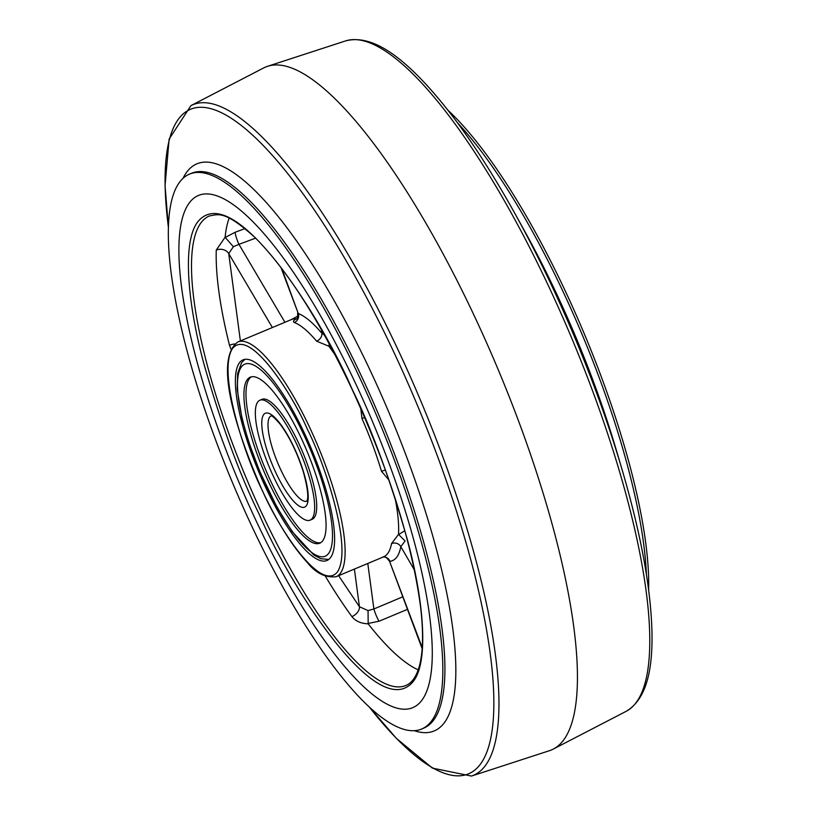 <?xml version="1.0" encoding="UTF-8"?>
<svg xmlns="http://www.w3.org/2000/svg" width="817" height="817" viewBox="0 0 817 817"><rect width="100%" height="100%" fill="white"/><g stroke="black" fill="none" stroke-linecap="round" stroke-linejoin="round"><path stroke-width="1.23" d="M355.65 383.612A277.617 73.316 67.3 0 1 412.759 707.665A277.617 73.316 67.3 0 1 255.517 519.52A277.617 73.316 67.3 0 1 198.408 195.477A277.617 73.316 67.3 0 1 355.65 383.612A277.617 73.316 67.3 0 1 412.759 707.665A277.617 73.316 67.3 0 1 255.517 519.52A277.617 73.316 67.3 0 1 198.408 195.477A277.617 73.316 67.3 0 1 355.65 383.612M447.941 110.234A300.748 79.423 67.3 0 1 565.66 291.812A300.748 79.423 67.3 0 1 648.616 589.772M359.817 377.954A300.748 79.423 -112.7 0 0 189.473 174.133A300.748 79.423 -112.7 0 0 251.34 525.188A300.748 79.423 -112.7 0 0 421.684 729.009A300.748 79.423 -112.7 0 0 359.817 377.954M263.687 67.934A370.152 97.754 67.3 0 1 267.588 66.3A370.152 97.754 67.3 0 1 475.249 317.895A370.152 97.754 67.3 0 1 563.73 739.875A370.152 97.754 67.3 0 1 553.313 749.066A370.152 97.754 67.3 0 1 549.412 750.7L471.47 776.068A363.463 95.987 -112.7 0 0 398.645 351.085A363.463 95.987 -112.7 0 0 190.902 105.638L263.687 67.934M265.392 486.799A108.732 28.718 -112.7 0 0 326.974 560.493A108.732 28.718 -112.7 0 0 304.608 433.572A108.732 28.718 -112.7 0 0 243.017 359.878A108.732 28.718 -112.7 0 0 265.392 486.799M368.181 623.82L368.048 610.585L359.439 606.755A9.253 5.964 -36.1 0 1 351.913 616.61C355.518 621.165 360.94 623.565 368.181 623.82A254.485 67.208 -112.7 0 0 418.202 669.869M335.154 355.017A127.238 33.599 -112.7 0 0 328.853 346.194L316.628 341.179A127.238 33.599 -112.7 0 0 294.304 322.511A6.944 6.495 110.9 0 0 298.297 313.544L281.753 268.476M391.537 543.581A6.944 6.209 -169.4 0 1 400.83 546.665L405.099 540.956L398.502 534.389L391.537 543.581A127.238 33.599 -112.7 0 1 383.52 556.888L336.175 576.7A127.238 33.599 67.3 0 0 310 428.179A127.238 33.599 67.3 0 0 237.931 341.945L291.455 319.549A127.238 33.599 -112.7 0 1 296.193 318.885C293.313 320.519 292.68 321.735 294.304 322.511M229.158 218.129A254.485 67.208 -112.7 0 0 225.104 237.236L216.26 250.084A9.253 7.731 -178.1 0 1 228.719 253.556L233.376 246.724L225.104 237.236M234.755 343.957A9.253 4.473 -14 0 0 229.485 345.295L230.997 349.186M245.059 228.556L235.112 232.273L225.206 237.441M368.079 623.483L379.057 621.226L407.469 609.359M233.376 246.724L238.942 244.334A9.253 1.368 69.6 0 1 235.112 232.273M284.939 322.276L238.942 244.334L255.65 238.135M280.874 267.322L298.297 313.544C305.088 316.179 312.931 322.746 321.837 333.234L324.441 335.113M422.215 647.677L389.566 561.33M402.791 596.808L373.89 608.971A9.253 1.307 -112.8 0 0 379.057 621.226M367.793 563.475L373.89 608.971L368.048 610.585M296.775 318.691L296.193 318.885M321.306 329.547L321.837 333.234A6.944 5.137 -40.2 0 1 316.628 341.179M329.251 343.896L328.853 346.194M360.777 408.469L361.982 418.58L364.668 417.416M385.491 470.153A6.944 2.502 -16.6 0 0 381.498 471.317L388.994 480.059M414.423 570.041L400.83 546.665C399.115 555.611 395.51 560.503 390.015 561.35A6.944 6.679 81.9 0 0 383.183 557.031M398.502 534.389A127.238 33.599 -112.7 0 0 395.111 498.288M297.01 318.385L296.408 318.834M404.844 530.703L398.604 534.553M313.677 543.06A89.993 23.764 -112.7 0 0 319.743 543.203A89.993 23.764 -112.7 0 0 310.848 460.808A89.993 23.764 -112.7 0 0 256.313 377.311A89.993 23.764 -112.7 0 0 250.257 377.168A89.993 23.764 -112.7 0 0 259.152 459.562A89.993 23.764 -112.7 0 0 313.677 543.06M251.319 376.831A89.993 23.764 -112.7 0 0 261.971 460.665A89.993 23.764 -112.7 0 0 315.74 542.192A89.993 23.764 -112.7 0 0 320.734 542.682M259.898 400.218L261.961 399.35A65.013 17.167 67.3 0 1 266.332 399.462A65.013 17.167 67.3 0 1 305.721 459.767A65.013 17.167 67.3 0 1 312.155 519.295L310.092 520.153A65.013 17.167 -112.7 0 0 303.669 460.635A65.013 17.167 -112.7 0 0 264.279 400.32A65.013 17.167 -112.7 0 0 259.898 400.218A65.013 17.167 -112.7 0 0 266.332 459.736A65.013 17.167 -112.7 0 0 305.721 520.051A65.013 17.167 -112.7 0 0 310.092 520.153M621.737 468.447L615.977 448.993A307.376 81.179 -112.7 0 0 556.867 294.365A307.376 81.179 -112.7 0 0 525.3 232.304L515.476 214.544A360.164 95.119 67.3 0 1 552.476 287.267A360.164 95.119 67.3 0 1 621.737 468.447L621.737 468.447C640.702 532.97 650.771 587.29 651.946 631.398C652.701 665.089 648.218 698.372 626.098 711.362L553.313 749.066M457.367 122.642A300.748 79.423 67.3 0 1 563.567 292.69A300.748 79.423 67.3 0 1 646.4 574.341M183.018 178.32A307.376 81.179 67.3 0 1 186.664 172.224A307.376 81.179 67.3 0 1 370.989 372.154A307.376 81.179 67.3 0 1 444.458 722.565A307.376 81.179 67.3 0 1 414.168 730.664M421.684 729.009L423.768 728.131A300.748 79.423 -112.7 0 0 361.9 377.076A300.748 79.423 -112.7 0 0 191.566 173.255L189.473 174.133M267.588 66.3L345.53 40.932A363.463 95.987 67.3 0 1 549.443 287.982A363.463 95.987 67.3 0 1 636.32 702.334A363.463 95.987 67.3 0 1 626.098 711.362M369.151 706.848A360.164 95.119 -112.7 0 0 480.519 764.007A360.164 95.119 -112.7 0 0 394.427 353.414A360.164 95.119 -112.7 0 0 178.443 119.139A360.164 95.119 -112.7 0 0 168.384 227.106M259.275 514.424C288.912 584.196 377.525 724.853 413.269 681.46C429.415 661.035 423.267 598.238 407.244 539.22C389.678 478.006 371.224 427.832 351.892 388.708C322.255 318.936 233.642 178.29 197.888 221.673C181.742 242.108 187.9 304.904 203.923 363.922C221.489 425.136 239.932 475.31 259.275 514.424M405.886 685.463A254.485 67.208 67.3 0 1 261.746 513.005A254.485 67.208 67.3 0 1 209.397 215.954C218.711 214.32 224.726 210.286 254.975 237.471C286.859 269.518 319.151 319.968 351.851 388.831C389.106 469.949 412.023 542.702 420.602 607.123C423.706 633.9 423.083 654.284 418.733 668.255C415.71 677.528 411.431 683.257 405.886 685.463M307.529 429.609C323.757 461.094 353.353 547.87 337.39 572.023C319.998 593.132 276.892 524.708 262.471 490.762C246.244 459.277 216.648 372.501 232.61 348.348C250.002 327.239 293.109 395.663 307.529 429.609M325.391 576.281A254.485 67.208 -112.7 0 0 351.913 616.61M216.26 250.084A254.485 67.208 -112.7 0 0 229.485 345.295M272.378 327.535L228.719 253.556L240.382 340.924M338.626 575.679L359.439 606.755L354.384 569.081M381.498 471.317A127.238 33.599 -112.7 0 0 361.982 418.58M251.82 364.321A104.106 27.492 -112.7 0 0 250.972 448.145A104.106 27.492 -112.7 0 0 318.181 556.05A104.106 27.492 -112.7 0 0 319.018 472.226A104.106 27.492 -112.7 0 0 251.82 364.321M271.06 415.873A46.273 12.224 -112.7 0 0 275.972 458.521A46.273 12.224 -112.7 0 0 303.863 501.066A46.273 12.224 -112.7 0 0 306.773 501.219M268.773 413.32A50.899 13.44 -112.7 0 0 268.364 454.303A50.899 13.44 -112.7 0 0 301.218 507.051A50.899 13.44 -112.7 0 0 301.626 466.068A50.899 13.44 -112.7 0 0 268.773 413.32M471.47 776.068L432.377 768.103L396.388 738.374L369.059 706.766M345.53 40.932C370.305 34.294 397.154 54.463 420.612 78.626C451.209 110.428 482.827 155.73 515.476 214.544M190.902 105.638L169.139 139.074L165.054 185.602L168.384 227.228M336.175 576.7C325.401 577.946 315.709 573.136 307.09 562.27C292.088 545.899 277.198 522.104 262.431 490.884C234.51 427.342 214.228 359.072 237.931 341.945M382.856 557.071C384.368 555.897 386.604 557.327 389.576 561.361L422.144 648.688M297.643 312.952C297.705 317.588 297.347 319.58 296.561 318.926L297.306 318.416M291.077 319.702L297.939 316.077M244.957 359.357L241.658 362.625L237.665 373.359L237.206 389.505L242.036 418.61L248.725 442.028L259.581 471.092L277.004 507.245L292.139 531.561L313.779 554.968L320.754 558.695L328.7 559.482M271.254 415.782L271.346 415.955C272.051 415.526 274.91 418.181 279.945 423.921C289.167 436.258 296.888 451.975 303.087 471.082C311.757 502.057 305.507 501.689 306.712 501.311"/></g></svg>
